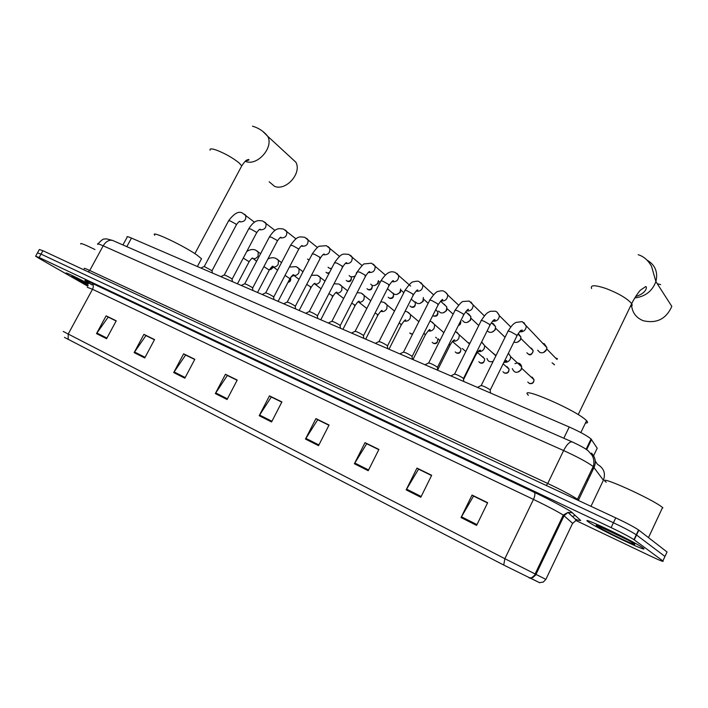 <?xml version="1.0" encoding="UTF-8"?>
<svg xmlns="http://www.w3.org/2000/svg" width="708" height="708" viewBox="0 0 708 708"><rect width="100%" height="100%" fill="white"/><g stroke="black" fill="none" stroke-linecap="round" stroke-linejoin="round"><path stroke-width="1.06" d="M122.935 244.95L127.166 237.153C126.484 236.26 127.909 236.569 131.467 238.083L569.232 426.995C579.781 431.721 587.056 435.703 591.047 438.96L597.207 448.226L593.596 455.775M664.741 556.922L667.051 551.975L638.554 529.938C634.182 527.026 626.58 523 615.739 517.867L42.896 250.712L39.338 249.508L37.604 252.65M575.657 520.38L650.422 556.045C660.175 560.639 664.325 562.267 662.883 560.931L664.962 556.453L636.271 534.797C631.89 531.92 624.27 527.903 613.438 522.734L41.029 254.11L37.48 252.871L35.736 256.031M597.216 525.451L596.579 525.69L597.171 526.141C603.181 530.575 640.997 548.567 633.917 543.585L632.74 542.806C624.376 537.425 592.074 522.168 596.579 525.69M598.012 525.832L627.739 539.93M71.366 276.509L88.04 285.492L71.366 276.509M588.684 522.115C597.596 528.646 652.794 554.93 642.793 547.806L642.448 547.558C632.66 540.496 576.409 513.946 588.631 522.079L588.684 522.115C597.596 528.646 652.794 554.93 642.793 547.806L642.448 547.558C632.66 540.496 576.409 513.946 588.631 522.079L588.684 522.115M664.962 556.453L636.271 534.797C631.89 531.92 624.27 527.903 613.438 522.734L41.029 254.11L42.896 250.712M476.59 525.407L487.653 502.707L472.05 495.06L461.041 517.557L476.59 525.407M487.529 502.945L473.519 496.078L461.041 517.557M473.767 496.202L472.05 495.06M420.809 497.255L431.676 475.289L416.977 468.094L406.162 489.865L420.809 497.255M431.561 475.528L418.561 469.156L406.162 489.865M418.826 469.289L416.977 468.094M368.213 470.723L378.904 449.438L365.027 442.65L354.389 463.74L368.213 470.723M378.789 449.669L366.709 443.748L354.389 463.74M366.992 443.889L365.027 442.65M318.547 445.659L329.052 425.03L315.927 418.605L305.475 439.066L318.547 445.659M328.937 425.251L317.697 419.738L305.475 439.066M317.998 419.888L315.927 418.605M106.598 338.707L116.236 320.804L106.112 315.839L96.509 333.618L106.598 338.707M116.139 320.99L108.165 317.087L96.509 333.618M108.51 317.255L106.112 315.839M144.742 357.956L154.548 339.566L143.91 334.353L134.148 352.611L144.742 357.956M154.45 339.76L145.919 335.583L134.148 352.611M146.255 335.751L143.91 334.353M184.85 378.196L194.824 359.292L183.637 353.814L173.708 372.567L184.85 378.196M194.718 359.487L185.593 355.018L173.708 372.567M185.93 355.186L183.637 353.814M227.064 399.498L237.215 380.054L225.436 374.284L215.338 393.577L227.064 399.498M237.109 380.258L227.339 375.47L215.338 393.577M227.657 375.629L225.436 374.284M271.571 421.95L281.89 401.932L269.474 395.852L259.199 415.711L271.571 421.95M281.784 402.144L271.306 397.011L259.199 415.711M271.624 397.17L269.474 395.852M539.682 582.755L503.715 565.046L64.455 337.371M88.243 283.607C72.8 275.598 65.375 272.12 65.968 273.182C65.375 272.12 72.8 275.598 88.243 283.607M662.883 560.931L633.996 539.655C629.58 536.814 621.96 532.797 611.128 527.61L39.152 257.508L35.621 256.243L39.365 258.544L87.81 286.227M367.036 443.801L378.833 449.58M418.879 469.192L431.606 475.431M473.82 496.113L487.582 502.848M227.702 375.55L237.145 380.178M185.965 355.106L194.762 359.407M146.299 335.672L154.486 339.681M108.545 317.184L116.174 320.919M318.042 419.8L328.981 425.163M271.668 397.082L281.828 402.064M94.943 249.535C84.42 244.357 79.712 242.534 80.836 244.048M88.217 283.926L72.207 276.306L88.102 285.209M269.164 181.779L274.545 186.337C285.952 191.328 302.104 173.097 295.864 162.229L290.457 157.238M200.957 259.818L201.532 258.747L197.001 255.075C183.363 245.419 149.37 229.498 154.778 235.242M631.66 306.024C632.563 313.051 636.43 317.954 643.253 320.724C656.652 323.777 666.175 318.998 671.812 306.396L655.891 281.572C652.307 291.138 645.271 296.59 634.793 297.944M585.463 422.977C587.826 423.189 588.198 422.428 586.56 420.694L586.162 420.304C575.958 409.967 517.132 384.701 528.407 395.294M660.599 284.581L657.29 283.749M212.019 270.695L204.169 266.482L200.868 268.031M232.056 279.306L231.472 278.563C227.755 276.297 225.303 275.138 224.117 275.067L220.808 276.633M252.588 288.138L252.048 287.413C248.287 285.112 245.791 283.935 244.57 283.864L241.242 285.457M309.051 260.146L307.511 259.031M273.633 297.183L273.146 296.484C269.332 294.147 266.792 292.944 265.535 292.882L262.19 294.493M331.609 268.421L329.432 268.305L328.07 267.208M295.227 306.467L294.785 305.785C290.917 303.413 288.333 302.192 287.032 302.139L283.678 303.767M355.301 275.837L353.336 276.704L350.566 276.766L349.124 275.58M356.611 272.376L356.08 274.208M355 276.421L352.849 276.863M356.646 272.403L356.779 272.969M317.379 315.989L316.98 315.326C313.069 312.918 310.431 311.679 309.086 311.626L305.714 313.272M378.373 280.634L377.824 282.846C376.373 285.182 374.497 286.041 372.213 285.421L370.691 284.147M378.355 281.058L378.107 283.527L374.585 285.528M340.106 325.769L339.76 325.122C335.796 322.671 333.105 321.423 331.707 321.37L328.326 323.034M400.631 289.014L400.117 291.705C398.648 294.068 396.737 294.935 394.4 294.298L392.79 292.926M400.631 290.032L400.347 292.369L396.861 294.404M363.443 335.796L363.151 335.176C359.124 332.689 356.381 331.415 354.938 331.362L351.54 333.052M423.349 297.484L422.968 300.785C421.481 303.183 419.543 304.051 417.145 303.396L415.437 301.909M423.464 299.254L423.136 301.431L419.72 303.493M387.409 346.106L387.17 345.504C383.081 342.973 380.293 341.681 378.789 341.628L375.373 343.336M440.553 301.192L446.81 306.9L446.403 310.086C444.898 312.52 442.925 313.396 440.464 312.724L438.659 311.113M446.863 308.732L446.509 310.724L443.173 312.812M443.845 304.192L444.651 304.405M412.038 356.69L411.844 356.106C407.702 353.531 404.852 352.221 403.286 352.177L399.852 353.903M467.643 313.617L468.599 313.856L470.891 316.653L470.448 319.644C468.926 322.105 466.908 322.99 464.395 322.29L462.466 320.538M470.855 318.494L470.484 320.255L467.245 322.37M437.349 367.567L437.199 367.01C433.004 364.39 430.083 363.062 428.464 363.009L425.012 364.762M492.051 323.291L493.184 323.556L495.6 326.698L495.113 329.441C493.573 331.937 491.52 332.831 488.936 332.105L487.219 330.742M495.458 328.547L495.078 330.034L491.971 332.167M463.368 378.753L463.271 378.222C459.014 375.559 456.032 374.205 454.332 374.151L450.872 375.921M518.291 333.468L520.938 337.052L520.433 339.495C518.875 342.035 516.778 342.929 514.132 342.185L513.893 342.079M520.681 338.911L520.327 340.079L517.398 342.203M490.175 390.258L490.051 389.719C485.697 387.011 482.661 385.639 480.944 385.612L477.457 387.391M542.753 343.424L544.31 343.734L546.939 347.716L546.426 349.823C544.859 352.398 542.717 353.301 540 352.531L537.699 350.221M546.523 349.619L543.558 352.487M272.792 266.766L269.615 269.474M273.474 267.093L270.854 269.483L270.014 269.509M292.51 275.368L290.891 277.094M293.369 275.244L290.448 277.748M439.792 340.814L438.349 338.813M465.82 351.495L462.351 348.522M467.652 342.389L469.9 343.309M493.113 361.337C489.963 362.381 487.927 361.416 486.989 358.452M492.237 352.531L496.007 355.566M514.946 363.647C518.566 362.248 520.814 363.328 521.699 366.894L521.185 369.399C517.38 373.523 514.424 373.249 512.3 368.594M521.407 368.877L521.079 369.895L518.539 371.957M662.9 507.848L662.555 507.548C652.918 499.087 594.012 472.794 606.207 482.254M587.844 480.511L587.038 479.52M126.821 246.658L131.467 238.083M586.675 449.695L591.552 439.535M563.816 438.234L569.232 426.995M603.11 480.82L603.393 480.228L593.233 466.554C587.578 462.333 577.701 456.996 563.612 450.545L103.182 245.818C98.598 243.8 96.784 243.331 97.748 244.402M88.243 271.854L89.739 270.5L103.182 245.818C105.846 241.49 108.979 239.693 112.572 240.41L113.661 240.888M577.153 499.875L593.543 465.855C594.295 461.89 593.791 458.341 592.012 455.2L588.33 450.969C586.33 449.253 582.48 446.615 572.002 441.827C569.418 441.81 566.621 444.712 563.612 450.545L547.744 483.475C561.798 490.14 571.745 495.423 577.578 499.326L578.489 500.087L594.092 467.422C596.278 462.112 595.419 457.341 591.516 453.111M84.464 268.748C83.42 267.819 85.181 268.403 89.739 270.5L547.744 483.475L546.293 485.476M615.739 517.867L611.128 527.61M638.828 530.142L634.271 539.859M595.269 461.138L597.57 464.421C603.871 468.138 605.818 473.404 603.393 480.228L590.976 506.317M578.356 500.432L579.179 500.813M98.014 243.862C104.306 237.012 103.819 239.685 106.262 238.8L112.572 240.41L572.728 442.146M592.897 469.917L592.127 468.873M589.083 475.245L590.136 475.705M593.534 468.59L592.437 468.209M92.013 284.926C82.588 279.474 82.526 278.881 91.836 283.165L534.257 492.317C535.301 493.485 535.036 495.857 533.478 499.414L92.518 289.271L87.243 287.289M534.257 492.317C548.824 499.175 566.86 508.707 571.374 511.911L580.702 520.522L578.162 520.203M563.117 515.017C557.187 511.309 547.311 506.105 533.478 499.414L504.866 558.7L545.868 579.383L572.622 523.292L563.117 515.017M539.416 582.649L543.302 582.073L545.868 579.383M529.168 577.985L532.797 577.586L535.699 574.985L564.064 515.725L567.966 512.415L572.533 512.804M503.715 565.046L504.866 558.7L68.198 334.034L68.172 339.389M63.224 331.433L68.198 334.034L92.518 289.271C93.766 286.528 93.544 284.492 91.836 283.165M39.152 257.508L41.029 254.11M572.462 523.619L576.339 520.141L567.966 512.415L563.258 515.114L535.036 574.1C536.133 574.515 529.823 579.401 530.407 578.091L539.655 582.746M572.453 516.557L574.728 515.548M271.934 421.26L259.588 415.038M227.418 398.816L215.719 392.922M185.195 377.532L174.088 371.939M145.087 357.319L134.529 351.991M106.926 338.079L96.881 333.017M318.919 444.943L305.874 438.367M368.585 469.979L354.788 463.023M421.18 496.494L406.56 489.122M476.971 524.61L461.448 516.787M210.099 150.211C209.515 148.503 211.621 148.468 216.418 150.105C224.94 153.424 232.445 157.645 238.941 162.778L241.747 165.893L241.047 167.194M262.942 131.529L267.721 136.29C274.023 147.414 257.234 166.424 245.57 161.406L245.26 161.291M591.596 288.545C590.145 284.899 594.853 284.855 605.721 288.413C618.234 293.227 626.792 298.201 631.403 303.325L631.669 303.732C632.571 305.29 632.129 306.21 630.341 306.502M647.05 260.11C655.201 264.934 658.148 272.084 655.891 281.572L651.546 266.332C648.041 260.19 643.59 256.314 638.182 254.721M244.543 214.214L245.676 215.267C246.366 219.622 244.543 221.834 240.216 221.896L239.516 221.489M236.339 224.905L235.791 223.993L230.419 221.011L228.613 220.772L204.329 266.403M264.712 222.038L265.934 223.197C266.562 227.595 264.704 229.799 260.349 229.817L259.677 229.436M256.57 232.914L256.066 232.02L250.65 229.003L248.765 228.764L224.294 274.978M329.087 273.288L327.308 273.208L326.016 272.279M285.377 230.047L286.687 231.33C287.262 235.773 285.359 237.976 280.979 237.932L280.315 237.561M277.297 241.118L276.837 240.242L271.376 237.198L269.412 236.95L244.756 283.775M331.158 269.288L330.778 268.536L331.07 269.465M329.397 272.686L326.937 273.022M351.301 276.961C351.708 280.625 350.478 282.103 347.61 281.395L346.265 280.412M306.555 238.269L307.962 239.676C308.458 244.163 306.511 246.349 302.121 246.251L301.431 245.871M298.546 249.535L298.139 248.667L292.634 245.605L290.572 245.34L265.73 292.793M351.274 276.961C351.487 279.961 350.141 281.377 347.239 281.209M372.169 285.386C372.461 289.023 371.196 290.484 368.381 289.767L366.992 288.74M328.273 246.685L329.778 248.251C330.194 252.765 328.202 254.942 323.795 254.783L323.264 254.508M319.609 258.022L320.503 257.836L319.972 257.314L314.432 254.216L312.272 253.951L287.236 302.033M372.134 285.359C372.311 288.377 370.939 289.784 368.027 289.581M389.303 298.165C392.329 298.36 393.71 296.909 393.436 293.811C393.94 297.395 392.683 298.909 389.648 298.342L388.214 297.254M391.825 292.439L392.489 293.006M350.54 255.322L352.15 257.066C352.469 261.597 350.425 263.748 346.026 263.526L345.557 263.296M342.008 266.889L342.858 266.668L342.371 266.181L336.787 263.057L334.53 262.774L309.299 311.52M413.569 301.13L415.331 302.67C415.543 306.387 414.242 307.874 411.436 307.13L409.941 305.962M414.313 301.785L413.976 301.254M365.001 275.987L365.806 275.731L365.363 275.279L359.735 272.12L357.363 271.837L331.937 321.255M373.381 264.181L375.107 266.128C375.311 270.668 373.222 272.792 368.824 272.5M411.242 299.112L415.331 302.67C415.516 305.759 414.109 307.192 411.091 306.953M435.836 310.042L437.756 311.75C438.341 315.14 437.004 316.6 433.747 316.122L432.756 315.564M436.668 310.785L436.314 310.184M388.595 285.315L389.356 285.032L388.957 284.616L383.285 281.43C381.32 280.66 380.497 280.563 380.807 281.129L355.168 331.247M396.825 273.27L398.666 275.456C398.737 279.987 396.595 282.067 392.232 281.704M435.624 309.856L437.756 311.75C437.854 314.839 436.402 316.237 433.411 315.954M412.826 294.9L413.543 294.581L413.18 294.209L407.472 290.997C405.41 290.183 404.542 290.076 404.861 290.678L379.037 341.504M420.879 282.607L422.853 285.059C422.782 289.563 420.579 291.599 416.251 291.156M460.687 320.91L458.589 325.114M437.721 304.741L438.066 304.059L432.314 300.811C430.145 299.962 429.234 299.856 429.579 300.475L403.542 352.044M445.589 292.192L447.686 294.953C447.447 299.404 445.19 301.378 440.916 300.865L440.88 300.847M463.298 314.856L463.634 314.175L457.837 310.901C455.563 310.016 454.607 309.9 454.961 310.555L428.729 362.868M470.97 302.033L473.192 305.157C472.794 309.458 470.519 311.37 466.368 310.874M530.469 347.964L531.407 348.168L533.204 350.655C532.106 354.319 530.611 355.575 528.717 354.425L526.876 352.761M531.752 349.23L531.407 348.168M489.591 325.246L489.918 324.583L484.077 321.273C481.688 320.343 480.679 320.22 481.059 320.901L454.616 374.001M497.06 312.148L499.388 315.688C498.848 319.777 496.574 321.609 492.582 321.184M520.822 338.424L533.204 350.655C532.814 353.54 531.221 354.743 528.416 354.266M554.497 364.664L552.072 362.815M555.63 358.062L557.417 358.673M557.046 359.425L556.727 358.283M516.628 335.937L516.955 335.282L511.07 331.946C508.556 330.963 507.494 330.831 507.884 331.548L481.236 385.453M523.867 322.547L526.301 326.556C525.601 330.397 523.345 332.132 519.539 331.769M256.88 250.809L258.19 251.898L258.101 255.995C256.579 258.358 254.765 259.181 252.641 258.447L252.296 258.234M249.11 261.739L243.286 258.048M290.528 278.483L288.245 281.899M276.97 258.978L278.377 260.172L278.262 264.252C276.731 266.651 274.872 267.474 272.704 266.721M269.27 270.102L263.907 266.606M297.555 267.359L299.059 268.668L298.918 272.713C297.36 275.138 295.475 275.97 293.254 275.191L292.891 274.978M289.926 278.678L285.032 275.385M318.635 275.934L320.246 277.386L320.078 281.386C318.511 283.837 316.582 284.669 314.308 283.881L315.087 283.412C314.502 282.988 313.219 284.253 311.228 287.209L306.697 284.395M310.405 287.298L311.228 287.209L299.165 310.449M340.247 284.722L341.982 286.342L341.769 290.271C340.185 292.758 338.22 293.59 335.893 292.776L335.769 292.714M332.158 296.325L332.937 296.201L332.45 295.758L328.919 293.652M362.408 293.74L364.257 295.537L364 299.378C362.399 301.9 360.407 302.741 358.018 301.9L357.983 301.882M354.46 305.573L355.195 305.422L354.752 305.006L351.717 303.157M412.525 334.247L409.773 333.034M385.134 302.989L387.117 304.989L386.807 308.723C385.223 311.246 383.205 312.104 380.771 311.29M377.337 315.069L378.037 314.883L375.125 312.927M412.667 333.972L410.835 333.884M433.349 343.3C436.411 343.61 437.863 342.176 437.712 339.008C437.863 342.699 436.509 344.176 433.65 343.451L432.225 342.371M435.659 337.291L436.65 338.123M408.445 312.467L410.56 314.724L410.206 318.308C408.649 320.812 406.631 321.689 404.162 320.945M400.816 324.804L401.471 324.591L399.144 322.963M456.421 352.938C459.448 353.31 460.943 351.911 460.899 348.77C460.873 352.416 459.483 353.858 456.713 353.097L455.226 351.938M458.642 346.84L459.757 347.787M432.367 322.202L434.624 324.742L434.216 328.14C432.694 330.618 430.685 331.53 428.181 330.857M424.924 334.796L425.526 334.557L423.827 333.3M482.192 356.628L484.67 358.806C484.299 362.478 482.856 363.868 480.36 362.983L478.803 361.735M483.431 357.708L483.051 356.832M456.925 332.194L459.333 335.07L458.873 338.238C457.386 340.698 455.377 341.619 452.854 341.026M449.677 345.061L450.235 344.787L449.164 343.938M477.396 352.416L484.67 358.806C484.591 361.903 483.051 363.248 480.077 362.832M506.317 366.664L507.326 366.894L509.052 369.125C509.008 372.364 507.521 373.691 504.618 373.116L502.972 371.771M507.707 367.912L507.326 366.894M482.157 342.46L484.688 345.716L484.192 348.61C482.741 351.035 480.741 351.982 478.201 351.46M475.095 355.593L475.608 355.301L475.201 354.929M503.167 363.832L509.052 369.125C508.822 372.16 507.247 373.443 504.335 372.974M531.053 376.975L532.239 377.214L534.044 379.745C533.859 382.833 532.345 384.09 529.495 383.515L527.77 382.055M532.593 378.399L532.239 377.214M508.424 353.159L510.725 356.708L510.194 359.266C508.786 361.655 506.813 362.629 504.264 362.186M521.592 368.213L534.044 379.745C533.664 382.683 532.053 383.895 529.221 383.373M586.1 449.288L591.047 438.96M638.554 529.938L633.996 539.655M577.418 519.938L575.135 519.026M252.508 126.183C258.703 128.006 263.783 131.378 267.721 136.29L295.864 162.229M201.532 258.747L197.39 266.527M194.877 253.659L241.747 165.893C246.198 159.353 246.446 160.327 248.481 159.468C249.712 159.778 248.791 160.247 245.72 160.884M586.56 420.694L580.843 432.57M578.215 414.623L631.669 303.732C635.023 296.51 640.536 289.749 640.351 290.236L645.776 286.528C647.386 286.873 646.377 293.369 635.651 296.537M254.517 222.232L242.596 213.188C238.968 210.772 234.348 213.214 228.755 220.515M239.304 221.436L240.012 221.392C239.41 221.1 238.233 222.188 236.481 224.64L212.126 270.509M211.975 270.368L212.347 272.978M274.996 230.436L262.774 221.02C258.659 220.445 255.11 219.135 248.906 228.489M259.438 229.357L260.296 229.286C259.783 228.914 258.588 230.029 256.712 232.64L232.162 279.111M232.003 278.961L232.383 281.625M295.979 238.87L283.448 229.038C278.872 228.604 276.093 227.038 269.562 236.658M280.067 237.472L281.094 237.366C280.669 236.915 279.456 238.065 277.447 240.826L252.694 287.935M252.535 287.775L252.915 290.492M317.494 247.534L304.644 237.251C299.732 236.968 297.705 235.047 290.731 245.039M301.528 245.933L302.413 245.641C301.767 245.287 300.528 246.49 298.705 249.225L273.757 296.971M273.58 296.811L273.969 299.581M339.539 256.438L326.379 245.676L319.618 246.216C318.494 245.977 316.095 248.455 312.44 253.632M354.442 276.704L353.336 276.704M323.291 254.491L324.291 254.11C323.733 253.676 322.467 254.915 320.503 257.836L295.351 306.245M295.174 306.077L295.572 308.9M362.142 265.606L348.663 254.322C342.929 254.322 342.229 251.933 334.707 262.438M393.436 293.811L387.471 288.731M380.116 282.465L378.364 280.97M345.61 263.261L346.743 262.792C346.274 262.261 344.982 263.553 342.858 266.668L317.503 315.759M317.317 315.582L317.724 318.458M385.338 275.04L371.532 263.19L364.691 263.863C363.894 263.394 361.514 265.934 357.549 271.483M403.843 292.687L400.639 289.908M368.514 272.261L369.788 271.695C369.443 271.031 368.116 272.376 365.806 275.731L340.238 325.521M340.044 325.344L340.468 328.273M410.631 286.103L394.993 272.288C393.683 272.43 389.002 268.447 380.993 280.757M428.181 303.245L423.481 299.077M392.037 281.501L393.444 280.81C393.197 280.049 391.825 281.457 389.356 285.032L363.585 335.539M363.381 335.353L363.815 338.353M433.535 294.794L419.092 281.625C418.455 281.023 416.676 281.049 413.755 281.704C411.861 281.651 408.959 284.51 405.065 290.289M458.403 325.476C460.2 325.078 460.97 323.618 460.74 321.078L460.642 320.998M453.147 314.175L446.898 308.502M416.198 290.979L417.755 290.165C417.623 289.262 416.216 290.74 413.543 294.581L387.55 345.831M387.347 345.637L387.789 348.699M458.598 305.148L447.686 294.953C447.562 294.041 446.27 292.793 443.827 291.227C442.925 290.563 441.066 290.634 438.252 291.439C436.703 291.227 433.88 294.103 429.783 300.077M465.634 311.732L470.891 316.653M478.758 325.512L470.917 318.193M441.013 300.714L442.73 299.75C442.704 298.723 441.252 300.272 438.385 304.396L412.18 356.407M411.968 356.204L412.428 359.328M484.325 315.856L469.245 301.077L463.421 301.458C462.174 301.104 459.43 303.998 455.173 310.131M491.414 322.68L495.6 326.698M505.052 337.274L495.547 328.167M466.528 310.715L468.413 309.582C468.51 308.414 467.006 310.042 463.908 314.476L437.5 367.266M437.27 367.063L437.756 370.257M510.742 326.946L499.388 315.688C498.025 313.007 496.689 311.511 495.37 311.21L490.317 311.29C487.971 312.839 487.29 311.387 481.281 320.459M517.92 334.061L520.938 337.052M492.75 320.99C494.901 320.397 495.591 319.954 494.83 319.662C494.211 320.246 494.476 318.042 490.148 324.83L463.519 378.444M463.289 378.231L463.793 381.497M546.939 347.716L522.23 321.627L515.849 322.423C514.743 323.503 513.247 322.795 508.114 331.087M490.051 389.719L490.573 393.055M557.019 359.487L546.753 348.982M519.734 331.556C522.106 330.831 522.867 330.309 522.008 330.008C520.778 331.043 521.637 328.246 517.141 335.495L490.29 389.931M554.452 364.762L554.001 364.62M260.588 253.703L255.464 250.057C252.783 248.995 249.88 249.481 246.738 251.517M253.137 258.632L256.632 261.217M270.854 269.483L269.589 269.518M252.039 258.137L252.889 258.093C252.375 257.703 251.154 258.845 249.225 261.517L237.463 283.82M290.767 278.66C290.749 280.926 289.846 282.12 288.059 282.262M281.545 262.588L275.571 258.243C272.907 257.349 270.323 257.65 267.828 259.137M273.253 266.925L277.58 270.155M293.094 275.881L292.634 275.279M272.111 266.412L273.111 266.341C272.686 265.872 271.447 267.049 269.394 269.872L257.535 292.484M303.015 271.73L296.174 266.624L289.386 267.058M293.864 275.421L299.05 279.341M292.997 275.049L293.838 274.775C293.165 274.43 291.908 275.651 290.05 278.43L278.094 301.36M325.034 281.129L317.29 275.208L311.431 275.288M314.989 284.129L321.069 288.784M347.601 290.811L338.928 284.014L334.008 283.811M336.654 293.05L343.646 298.493M335.813 292.687L336.884 292.262C336.415 291.714 335.096 293.032 332.937 296.201L320.777 319.777M370.753 300.785L361.107 293.032L357.115 292.643M358.876 302.201L366.815 308.484M358.044 301.838L359.239 301.325C358.868 300.679 357.513 302.042 355.195 305.422L342.929 329.335M394.498 311.077L383.869 302.289L380.798 301.794M380.851 311.228L382.178 310.608C381.939 309.83 380.559 311.246 378.037 314.883L365.664 339.15M418.862 321.697L407.206 311.794L405.065 311.299M404.268 320.866L405.737 320.122C405.578 319.228 404.162 320.724 401.471 324.591L388.993 349.212M443.863 332.68L431.172 321.538L429.933 321.158M460.899 348.77L452.412 341.495M428.305 330.742C430.11 330.353 430.65 330.061 429.915 329.875C429.889 328.848 428.429 330.406 425.526 334.557L412.941 359.549M469.537 344.044L455.439 331.415M452.987 340.893L454.766 339.867C454.191 340.327 454.102 338.645 450.235 344.787L437.694 369.859M495.883 355.823L484.688 345.716L481.582 342.097M478.351 351.31C480.351 350.796 480.998 350.398 480.298 350.115C479.732 350.646 479.829 348.61 475.608 355.301L463.51 379.656M493.582 360.478L492.883 361.77M521.699 366.894L510.725 356.708L508.388 353.239M504.423 362.009C506.609 361.39 507.317 360.921 506.556 360.62C506.185 360.319 505.176 361.133 503.538 363.062M662.555 507.548L648.484 537.611"/></g></svg>
